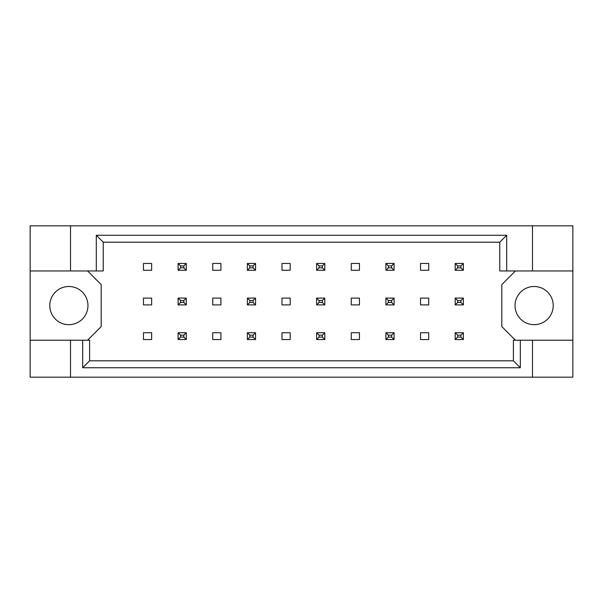 <?xml version="1.0" encoding="UTF-8"?>
<svg xmlns="http://www.w3.org/2000/svg" width="603" height="603" viewBox="0 0 603 603"><rect width="100%" height="100%" fill="white"/><g stroke="black" fill="none" stroke-linecap="round" stroke-linejoin="round"><path stroke-width="0.9" d="M87.963 305.593A19.092 19.092 0 0 1 68.878 324.678A19.092 19.092 0 0 1 49.785 305.593A19.092 19.092 0 0 1 68.878 286.5A19.092 19.092 0 0 1 87.963 305.593M553.215 305.593A19.092 19.092 0 0 1 534.122 324.678A19.092 19.092 0 0 1 515.037 305.593A19.092 19.092 0 0 1 534.122 286.5A19.092 19.092 0 0 1 553.215 305.593M30.15 270.958L70.513 270.958L70.513 225.824L30.15 225.824L30.15 340.228L89.598 340.228L89.598 360.813L513.402 360.813L513.402 340.228L520.329 340.228L520.329 367.74L82.671 367.74L82.671 340.228M151.647 332.728L143.461 332.728L143.461 339.542L151.647 339.542L151.647 332.728M151.647 298.093L143.461 298.093L143.461 304.907L151.647 304.907L151.647 298.093M151.647 263.458L143.461 263.458L143.461 270.272L151.647 270.272L151.647 263.458M87.556 340.228L101.191 326.592L101.191 284.593L87.556 270.958M515.444 270.958L501.809 284.593L501.809 326.592L515.444 340.228M220.917 339.542L220.917 332.728L212.731 332.728L212.731 339.542L220.917 339.542M290.179 339.542L290.179 332.728L282 332.728L282 339.542L290.179 339.542M359.448 339.542L359.448 332.728L351.27 332.728L351.27 339.542L359.448 339.542M428.718 339.542L428.718 332.728L420.54 332.728L420.54 339.542L428.718 339.542M220.917 270.272L220.917 263.458L212.731 263.458L212.731 270.272L220.917 270.272M290.179 270.272L290.179 263.458L282 263.458L282 270.272L290.179 270.272M359.448 270.272L359.448 263.458L351.27 263.458L351.27 270.272L359.448 270.272M428.718 270.272L428.718 263.458L420.54 263.458L420.54 270.272L428.718 270.272M220.917 304.907L220.917 298.093L212.731 298.093L212.731 304.907L220.917 304.907M290.179 304.907L290.179 298.093L282 298.093L282 304.907L290.179 304.907M359.448 304.907L359.448 298.093L351.27 298.093L351.27 304.907L359.448 304.907M428.718 304.907L428.718 298.093L420.54 298.093L420.54 304.907L428.718 304.907M30.15 340.228L30.15 377.176L572.85 377.176L572.85 225.824L532.487 225.824L532.487 270.958L499.766 270.958L499.766 242.187L103.234 242.187L103.234 270.958L96.307 270.958L96.307 235.26L506.693 235.26L506.693 270.958M532.487 377.176L532.487 340.228L572.85 340.228M70.513 225.824L532.487 225.824M70.513 270.958L96.307 270.958M70.513 377.176L70.513 340.228M532.487 340.228L520.329 340.228M572.85 270.958L532.487 270.958M520.329 367.74L513.402 360.813M82.671 367.74L89.598 360.813M96.307 235.26L103.234 242.187M506.693 235.26L499.766 242.187M180.553 265.908L180.553 267.822L183.825 267.822L183.825 265.908L180.553 265.908L178.096 263.458L186.282 263.458L183.825 265.908M186.282 263.458L186.282 270.272L183.825 267.822M180.553 267.822L178.096 270.272L178.096 263.458M186.282 270.272L178.096 270.272M180.553 300.543L180.553 302.457L183.825 302.457L183.825 300.543L180.553 300.543L178.096 298.093L186.282 298.093L183.825 300.543M186.282 298.093L186.282 304.907L183.825 302.457M180.553 302.457L178.096 304.907L178.096 298.093M186.282 304.907L178.096 304.907M180.553 335.178L180.553 337.092L183.825 337.092L183.825 335.178L180.553 335.178L178.096 332.728L186.282 332.728L183.825 335.178M186.282 332.728L186.282 339.542L183.825 337.092M180.553 337.092L178.096 339.542L178.096 332.728M186.282 339.542L178.096 339.542M249.823 265.908L249.823 267.822L253.094 267.822L253.094 265.908L249.823 265.908L247.366 263.458L255.551 263.458L253.094 265.908M255.551 263.458L255.551 270.272L253.094 267.822M249.823 267.822L247.366 270.272L247.366 263.458M255.551 270.272L247.366 270.272M319.093 265.908L319.093 267.822L322.364 267.822L322.364 265.908L319.093 265.908L316.635 263.458L324.813 263.458L322.364 265.908M324.813 263.458L324.813 270.272L322.364 267.822M319.093 267.822L316.635 270.272L316.635 263.458M324.813 270.272L316.635 270.272M388.362 265.908L388.362 267.822L391.633 267.822L391.633 265.908L388.362 265.908L385.905 263.458L394.083 263.458L391.633 265.908M394.083 263.458L394.083 270.272L391.633 267.822M388.362 267.822L385.905 270.272L385.905 263.458M394.083 270.272L385.905 270.272M457.632 265.908L457.632 267.822L460.903 267.822L460.903 265.908L457.632 265.908L455.175 263.458L463.353 263.458L460.903 265.908M463.353 263.458L463.353 270.272L460.903 267.822M457.632 267.822L455.175 270.272L455.175 263.458M463.353 270.272L455.175 270.272M249.823 300.543L249.823 302.457L253.094 302.457L253.094 300.543L249.823 300.543L247.366 298.093L255.551 298.093L253.094 300.543M255.551 298.093L255.551 304.907L253.094 302.457M249.823 302.457L247.366 304.907L247.366 298.093M255.551 304.907L247.366 304.907M319.093 300.543L319.093 302.457L322.364 302.457L322.364 300.543L319.093 300.543L316.635 298.093L324.813 298.093L322.364 300.543M324.813 298.093L324.813 304.907L322.364 302.457M319.093 302.457L316.635 304.907L316.635 298.093M324.813 304.907L316.635 304.907M388.362 300.543L388.362 302.457L391.633 302.457L391.633 300.543L388.362 300.543L385.905 298.093L394.083 298.093L391.633 300.543M394.083 298.093L394.083 304.907L391.633 302.457M388.362 302.457L385.905 304.907L385.905 298.093M394.083 304.907L385.905 304.907M457.632 300.543L457.632 302.457L460.903 302.457L460.903 300.543L457.632 300.543L455.175 298.093L463.353 298.093L460.903 300.543M463.353 298.093L463.353 304.907L460.903 302.457M457.632 302.457L455.175 304.907L455.175 298.093M463.353 304.907L455.175 304.907M249.823 335.178L249.823 337.092L253.094 337.092L253.094 335.178L249.823 335.178L247.366 332.728L255.551 332.728L253.094 335.178M255.551 332.728L255.551 339.542L253.094 337.092M249.823 337.092L247.366 339.542L247.366 332.728M255.551 339.542L247.366 339.542M319.093 335.178L319.093 337.092L322.364 337.092L322.364 335.178L319.093 335.178L316.635 332.728L324.813 332.728L322.364 335.178M324.813 332.728L324.813 339.542L322.364 337.092M319.093 337.092L316.635 339.542L316.635 332.728M324.813 339.542L316.635 339.542M388.362 335.178L388.362 337.092L391.633 337.092L391.633 335.178L388.362 335.178L385.905 332.728L394.083 332.728L391.633 335.178M394.083 332.728L394.083 339.542L391.633 337.092M388.362 337.092L385.905 339.542L385.905 332.728M394.083 339.542L385.905 339.542M457.632 335.178L457.632 337.092L460.903 337.092L460.903 335.178L457.632 335.178L455.175 332.728L463.353 332.728L460.903 335.178M463.353 332.728L463.353 339.542L460.903 337.092M457.632 337.092L455.175 339.542L455.175 332.728M463.353 339.542L455.175 339.542"/></g></svg>
